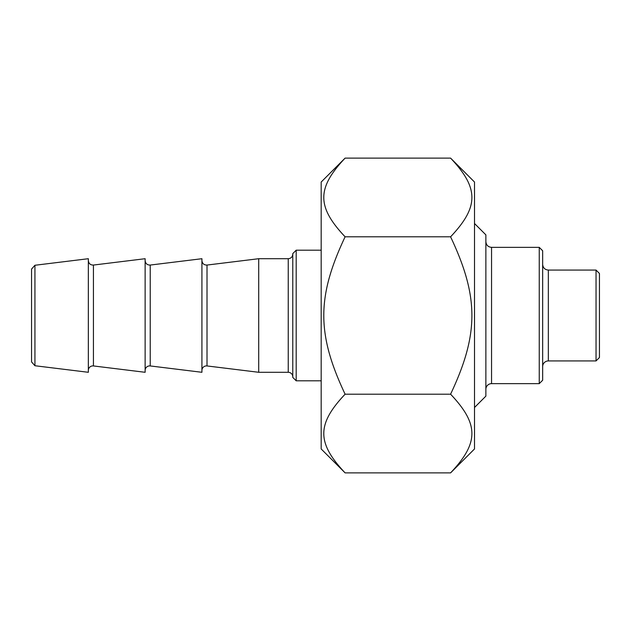 <?xml version="1.0" encoding="UTF-8"?>
<svg xmlns="http://www.w3.org/2000/svg" width="631" height="631" viewBox="0 0 631 631"><rect width="100%" height="100%" fill="white"/><g stroke="black" fill="none" stroke-linecap="round" stroke-linejoin="round"><path stroke-width="0.95" d="M450.589 158.121L474.512 182.043L474.512 448.957L450.589 472.879C479 442.788 479 424.277 450.589 394.194C479 334.012 479 296.988 450.589 236.806C479 206.723 479 188.212 450.589 158.121L345.102 158.121C316.691 188.212 316.691 206.723 345.102 236.806C316.691 296.988 316.691 334.012 345.102 394.194C316.691 424.277 316.691 442.788 345.102 472.879L321.179 448.957L321.179 182.043L345.102 158.121M345.102 394.194L450.589 394.194M345.102 472.879L450.589 472.879M345.102 236.806L450.589 236.806M596.043 360.932L599.45 357.525L599.45 273.475L596.043 270.068L596.043 360.932L548.339 360.932A5.679 5.679 0 0 0 542.66 366.611M539.253 383.648L542.66 380.241L542.66 250.759L539.253 247.352L539.253 383.648L491.549 383.648A5.679 5.679 0 0 0 485.87 389.327M474.512 407.5L485.87 396.142L485.87 234.858L474.512 223.5M34.934 315.5L34.934 265.265L88.34 258.71L88.34 372.29L34.934 365.735L34.934 315.5M34.934 265.265L31.55 269.09L31.55 361.91L34.934 365.735M296.191 250.191L292.784 253.599L292.784 377.401L296.191 380.808L296.191 250.191L321.179 250.191M201.92 370.452A4.543 4.543 0 0 1 207.015 365.941L207.015 265.059L258.71 258.71L288.241 258.71L288.241 372.29A4.543 4.543 0 0 1 292.784 376.833M258.71 258.71L258.71 372.29L288.241 372.29M150.225 265.059L201.92 258.71L201.92 372.29L150.225 365.941L150.225 265.059C147.212 265.099 145.516 263.592 145.13 260.548M145.13 370.452A4.543 4.543 0 0 1 150.225 365.941M93.435 265.059L145.13 258.71L145.13 372.29L93.435 365.941L93.435 265.059C90.422 265.099 88.726 263.592 88.34 260.548M88.34 370.452A4.543 4.543 0 0 1 93.435 365.941M548.339 360.932L548.339 270.068C544.892 269.729 542.999 267.836 542.66 264.389M491.549 383.648L491.549 247.352C488.102 247.013 486.209 245.12 485.87 241.673M596.043 270.068L548.339 270.068M539.253 247.352L491.549 247.352M296.191 380.808L321.179 380.808M288.241 258.71C290.978 258.465 292.492 256.951 292.784 254.167M207.015 265.059C204.002 265.099 202.306 263.592 201.92 260.548M207.015 365.941L258.71 372.29"/></g></svg>
